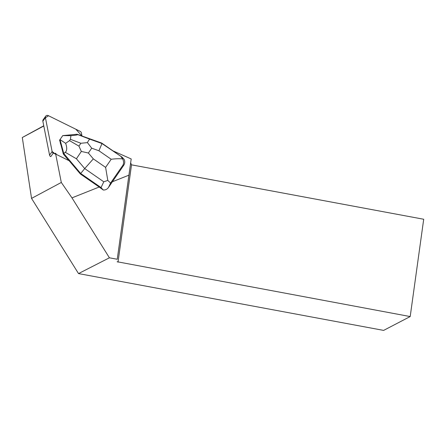 <?xml version="1.0" encoding="UTF-8"?>
<svg xmlns="http://www.w3.org/2000/svg" width="446" height="446" viewBox="0 0 446 446"><rect width="100%" height="100%" fill="white"/><g stroke="black" fill="none" stroke-linecap="round" stroke-linejoin="round"><path stroke-width="0.67" d="M53.303 153.067L50.755 156.657A2.091 1.957 -144.6 0 1 49.573 155.141L42.849 121.228A2.091 1.957 -144.6 0 1 43.156 119.757L45.704 116.166A2.091 1.957 35.4 0 0 45.403 117.638L52.126 151.551A2.091 1.957 35.4 0 0 53.303 153.067L55.717 154.255L52.126 151.545L45.431 117.794L48.558 115.759L75.82 129.223L81.992 136.002L81.373 132.897A2.091 1.957 35.4 0 0 80.196 131.38L48.24 115.603A2.091 1.957 35.4 0 0 45.704 116.166M80.341 173.957L69.147 160.733L56.993 154.734A2.091 1.957 35.4 0 1 56.224 154.11L55.499 153.179L61.308 182.459L71.973 197.868L99.19 187.019L80.341 173.957L80.693 173.466L101.041 187.571L103.266 190.013L99.19 187.019M71.973 197.868L109.409 257.799L78.518 273.582L31.549 198.398L61.308 182.459M103.266 190.013C105.423 190.107 107.163 189.266 108.473 187.487L112.37 181.762L128.916 175.166L117.248 259.26L109.409 257.799M60.004 139.587L65.646 143.328C67.195 147.743 67.073 150.731 65.272 152.292L63.778 153.496L60.004 139.587L59.574 140.195L60.193 142.062A6.79 6.356 35.4 0 0 60.907 144.705L63.349 154.099L63.778 153.496L80.693 173.466L84.712 168.577L103.784 181.795L107.804 180.413L105.602 167.378L93.331 158.876L84.712 168.577L76.411 158.776L81.334 151.439L88.369 153.017L91.703 148.178L87.427 142.614L80.893 143.266L78.925 146.11L81.334 151.439M60.907 144.705L60.193 142.062M117.248 259.26L131.202 158.949L112.972 150.871M43.753 125.772L22.3 137.519L31.549 198.398M22.3 137.519L43.797 126.006M128.916 175.166L131.202 158.949M112.37 181.762L123.704 165.343C124.964 163.375 125.086 161.363 124.083 159.3L122.042 157.154L101.995 143.545L98.928 150.765L111.205 159.267C115.67 158.692 119.483 158.581 122.644 158.927L121.072 156.763M130.795 163.141L131.52 164.842L423.7 219.254L410.197 316.56L383.621 330.397L78.518 273.582M410.197 316.56L117.114 261.735M131.52 164.842L118.017 262.153M122.644 158.927C123.748 161.145 123.871 163.191 123.007 165.065L123.704 165.343M68.846 160.588L63.349 154.099M87.427 142.614C88.581 140.379 89.412 139.247 89.914 139.224L101.995 143.545L101.694 143.055L122.042 157.154M59.574 140.195L62.747 135.612L77.069 134.246L77.537 134.53C78.011 134.887 75.809 135.266 70.931 135.668L62.747 135.612L60.015 139.57M101.694 143.055L77.069 134.246M65.646 143.328L69.52 140.629L70.435 139.297L70.931 135.668M108.473 187.487L110.569 183.077L107.804 180.413M49.573 155.141L52.126 151.551M45.403 117.638L42.849 121.228M110.569 183.077L123.007 165.065M93.331 158.876L88.369 153.017M111.205 159.267L105.602 167.378M91.703 148.178L98.928 150.765M89.914 139.224L77.537 134.53M103.784 181.795L101.041 187.571M65.272 152.292L76.411 158.776M78.925 146.11L69.52 140.629M70.435 139.297L80.893 143.266"/></g></svg>
